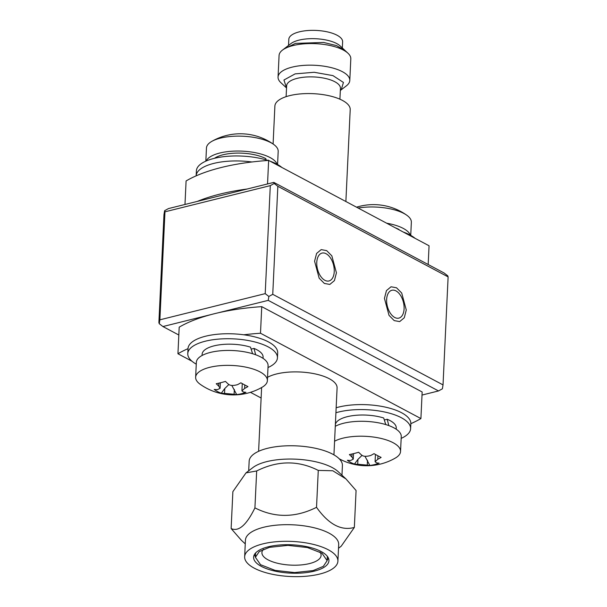<?xml version="1.0" encoding="UTF-8"?>
<svg xmlns="http://www.w3.org/2000/svg" width="607" height="607" viewBox="0 0 607 607"><rect width="100%" height="100%" fill="white"/><g stroke="black" fill="none" stroke-linecap="round" stroke-linejoin="round"><path stroke-width="0.91" d="M214.483 158.298A30.525 11.48 -177.3 0 1 265.813 158.624L266.094 159.891M395.339 227.83A30.525 11.48 -177.3 0 1 398.981 229.469L399.057 229.803M255.653 354.746L254.03 348.418L251.177 349.124M263.036 358.365L263.097 357.166A30.525 11.48 -177.3 0 0 256.807 349.715A30.525 11.48 -177.3 0 0 254.03 348.418M420.909 418.572L422.161 391.985L261.746 306.649A141.833 53.363 -177.3 0 0 214.453 313.705A141.833 53.363 -177.3 0 0 179.194 327.165L177.942 353.752A141.833 53.363 2.7 0 1 188.011 348.653A44.888 16.89 -177.3 0 0 188.011 348.653A44.888 16.89 -177.3 0 1 205.553 336.225A44.888 16.89 -177.3 0 1 243.771 334.791A141.833 53.363 2.7 0 1 260.494 333.235L420.909 418.572A141.833 53.363 2.7 0 1 410.84 423.671A44.888 16.89 -177.3 0 0 410.84 423.671A44.888 16.89 2.7 0 0 386.173 407.305A44.888 16.89 2.7 0 0 338.721 407.069A44.888 16.89 2.7 0 0 336.149 407.767M388.821 425.59L387.198 419.255L384.337 419.968M396.204 429.21L396.257 428.011A30.525 11.48 -177.3 0 0 389.967 420.552A30.525 11.48 -177.3 0 0 387.198 419.255M354.465 464.052A57.157 41.443 118 0 0 357.713 464.256L367.273 465.121A57.157 32.968 76 0 0 369.845 465.44A50.851 39.599 -132.7 0 0 374.61 464.583A50.851 39.599 -132.7 0 0 379.102 463.141A57.157 32.968 76 0 1 376.522 462.822L375.088 461.73L377.782 459.271A57.157 41.443 118 0 0 381.128 457.42A50.851 7.208 36.7 0 1 374.033 453.649A57.157 41.443 118 0 1 370.687 455.493C366.021 456.805 362.834 456.517 361.135 454.635A57.157 32.968 76 0 1 358.654 452.261A50.851 12.542 155.7 0 1 353.873 453.55A50.851 12.542 155.7 0 1 349.397 454.56A57.157 32.968 76 0 0 351.878 456.934L353.259 459.173L350.618 460.485A57.157 41.443 118 0 1 347.371 460.273A50.851 34.265 -45.8 0 0 354.465 464.052L357.948 459.378L362.068 455.311M364.997 456.312L369.845 465.44M334.571 441.228A35.904 13.506 2.7 0 1 342.849 438.186A35.904 13.506 2.7 0 1 380.832 438.383A35.904 13.506 2.7 0 1 400.544 451.494A35.904 13.506 2.7 0 1 395.263 458.103A57.453 57.453 0 0 1 339.199 458.771M400.544 451.494L401.25 436.57A35.904 13.506 -177.3 0 0 381.537 423.458A35.904 13.506 -177.3 0 0 343.547 423.269A35.904 13.506 -177.3 0 0 335.276 426.304M385.756 424.574L383.7 417.995A30.525 11.48 -177.3 0 0 352.94 415.628A30.525 11.48 -177.3 0 0 335.36 424.49M335.914 412.752A44.888 16.89 2.7 0 1 338.486 412.054A44.888 16.89 2.7 0 1 385.969 412.297A44.888 16.89 2.7 0 1 410.605 428.686A44.888 16.89 2.7 0 1 401.159 438.383M243.771 334.791A44.888 16.89 2.7 0 1 277.68 352.857L277.445 357.842A44.888 16.89 2.7 0 1 267.998 367.538M177.942 353.752L191.941 361.203M250.456 392.334L261.124 398.01M333.933 454.863L337.09 387.941A37.702 14.181 -177.3 0 0 316.391 374.178A37.702 14.181 -177.3 0 0 276.504 373.973A37.702 14.181 -177.3 0 0 267.535 377.319M341.961 475.198L342.409 465.63A46.678 17.565 -177.3 0 0 316.786 448.581A46.678 17.565 -177.3 0 0 267.406 448.33A46.678 17.565 -177.3 0 0 249.151 461.229L248.703 470.804M246.017 472.868L252.884 467.587A46.678 17.565 2.7 0 1 266.777 461.623A46.678 17.565 2.7 0 1 338.099 471.609L345.96 478.923L332.788 470.759L318.273 470.41C298.227 460.25 277.695 460.432 256.67 470.964L246.017 472.868L232.876 491.64L231.13 528.553C238.574 532.005 246.503 525.116 254.925 507.884C274.971 518.037 295.503 517.854 316.528 507.323L318.273 470.41M316.528 507.323C328.645 524.372 341.248 531.079 354.344 527.437L356.081 490.524L345.96 478.923M337.902 561.172L338.691 544.555A46.678 17.565 -177.3 0 0 313.06 527.513A46.678 17.565 -177.3 0 0 263.681 527.255A46.678 17.565 -177.3 0 0 245.433 540.154L244.651 556.771A46.678 17.565 2.7 0 1 262.899 543.872A46.678 17.565 2.7 0 1 312.279 544.13A46.678 17.565 2.7 0 1 337.902 561.172A46.678 17.565 2.7 0 1 319.654 574.07A46.678 17.565 2.7 0 1 270.274 573.82A46.678 17.565 2.7 0 1 244.651 556.771M354.344 527.437L341.195 546.209L338.509 548.28M245.258 543.88L241.26 540.154L231.13 528.553M254.925 507.884L256.67 470.964M268.355 546.778A37.702 14.181 -177.3 0 0 253.612 557.196A37.702 14.181 -177.3 0 0 274.311 570.959A37.702 14.181 -177.3 0 0 314.198 571.164A37.702 14.181 -177.3 0 0 328.933 560.747A37.702 14.181 -177.3 0 0 308.242 546.983A37.702 14.181 -177.3 0 0 268.355 546.778M328.47 558.228A37.702 14.181 2.7 0 1 327.173 559.995M255.441 556.619A37.702 14.181 2.7 0 1 254.318 554.73M263.438 549.32A29.622 11.146 -177.3 0 0 261.921 552.59A29.622 11.146 -177.3 0 0 278.181 563.41A29.622 11.146 -177.3 0 0 309.524 563.569A29.622 11.146 -177.3 0 0 321.103 555.382A29.622 11.146 -177.3 0 0 319.897 551.975M217.898 312.878L268.241 300.366L438.52 390.946L422.017 395.051M178.822 335.011L162.919 326.543L211.077 314.57M268.241 300.366L268.855 296.466L272.748 294.319L443.027 384.906L442.404 388.799L438.52 390.946M268.855 296.466L265.206 293.636L270.297 185.628L274.189 183.481L273.81 182.388L444.081 272.975L447.738 275.806L448.118 276.898L277.839 186.311L272.748 294.319M443.027 384.906L448.118 276.898M334.237 271.67A14.363 8.286 76 0 0 322.036 253.089A14.363 8.286 76 0 0 316.771 262.383A14.363 8.286 76 0 0 328.971 280.965A14.363 8.286 76 0 0 334.237 271.67M404.095 308.834A14.363 8.286 76 0 0 391.894 290.252A14.363 8.286 76 0 0 386.629 299.547A14.363 8.286 76 0 0 398.829 318.129A14.363 8.286 76 0 0 404.095 308.834M274.189 183.481L277.839 186.311M162.919 326.543L159.262 323.713L159.876 319.821L265.206 293.636M159.262 323.713L158.882 322.62L163.973 214.62L164.596 210.72L164.975 211.813L159.876 319.821M270.297 185.628L164.975 211.813M273.81 182.388L168.48 208.573L164.596 210.72M213.702 163.42A44.888 16.89 2.7 0 1 251.92 161.986A141.833 53.363 2.7 0 0 196.16 175.848A44.888 16.89 2.7 0 1 196.16 175.818A44.888 16.89 2.7 0 1 213.702 163.42M196.16 175.848A141.833 53.363 -177.3 0 0 186.091 180.947L184.983 204.468M197.321 201.403A141.833 53.363 2.7 0 1 247.148 189.012M428.178 264.515L429.058 245.767L268.643 160.423L267.535 183.951M268.643 160.423A141.833 53.363 -177.3 0 0 251.92 161.986M345.876 201.516L350.209 109.617A37.702 14.181 -177.3 0 0 329.518 95.853A37.702 14.181 -177.3 0 0 289.63 95.648A37.702 14.181 -177.3 0 0 274.888 106.066L273.097 144.011M339.92 99.199L340.428 88.341A26.928 10.129 -177.3 0 0 325.648 78.508A26.928 10.129 -177.3 0 0 297.157 78.364A26.928 10.129 -177.3 0 0 286.633 85.807L286.117 96.657M286.527 87.954L280.889 82.696A35.904 13.506 2.7 0 1 278.052 77.074A35.904 13.506 2.7 0 1 292.088 67.149A35.904 13.506 2.7 0 1 330.079 67.347A35.904 13.506 2.7 0 1 349.791 80.458A35.904 13.506 2.7 0 1 346.438 85.792L340.33 90.489M349.791 80.458L350.808 58.856A35.904 13.506 -177.3 0 0 347.978 53.234A35.904 13.506 -177.3 0 0 293.113 45.548A35.904 13.506 -177.3 0 0 282.422 50.138A35.904 13.506 -177.3 0 0 279.076 55.472L278.052 77.074M282.422 50.138L290.943 43.59A26.928 10.129 2.7 0 1 298.963 40.145A26.928 10.129 2.7 0 1 340.11 45.904L347.978 53.234M342.333 47.976L342.621 41.815A26.928 10.129 -177.3 0 0 327.841 31.981A26.928 10.129 -177.3 0 0 299.35 31.837A26.928 10.129 -177.3 0 0 288.826 39.28L288.53 45.442M261.746 306.649L260.494 333.235M196.266 364.154A44.888 16.89 2.7 0 1 187.775 353.615A44.888 16.89 2.7 0 1 205.318 341.21A44.888 16.89 2.7 0 1 252.8 341.453A44.888 16.89 2.7 0 1 277.445 357.842M252.595 353.729L250.532 347.158A30.525 11.48 -177.3 0 0 219.006 344.89A30.525 11.48 -177.3 0 0 202.123 354.291L202.063 355.49M267.383 380.65L268.082 365.725A35.904 13.506 -177.3 0 0 248.369 352.614A35.904 13.506 -177.3 0 0 210.386 352.424A35.904 13.506 -177.3 0 0 196.349 362.341L195.644 377.266A35.904 13.506 2.7 0 1 209.681 367.341A35.904 13.506 2.7 0 1 247.671 367.538A35.904 13.506 2.7 0 1 267.383 380.65A35.904 13.506 2.7 0 1 262.103 387.258A57.453 57.453 0 0 1 200.28 384.345A35.904 13.506 2.7 0 1 195.644 377.266M221.297 393.207A57.157 41.443 118 0 0 224.552 393.412L234.105 394.277A57.157 32.968 76 0 0 236.684 394.596A50.851 39.599 -132.7 0 0 241.442 393.738A50.851 39.599 -132.7 0 0 245.934 392.297A57.157 32.968 76 0 1 243.361 391.978L241.927 390.885L244.621 388.427A57.157 41.443 118 0 0 247.967 386.576A50.851 7.208 36.7 0 1 240.873 382.805A57.157 41.443 118 0 1 237.527 384.648C232.853 385.961 229.666 385.673 227.966 383.791A57.157 32.968 76 0 1 225.485 381.416A50.851 12.542 155.7 0 1 220.705 382.706A50.851 12.542 155.7 0 1 216.236 383.715A57.157 32.968 76 0 0 218.717 386.09L220.091 388.328L217.458 389.641A57.157 41.443 118 0 1 214.203 389.428A50.851 34.265 -45.8 0 0 221.297 393.207L224.78 388.533L228.907 384.466M236.684 394.596L231.828 385.468M415.059 238.316A44.888 16.89 -177.3 0 0 403.185 232.003M401.864 231.297A30.525 11.48 -177.3 0 0 401.447 230.986L401.462 231.085M386.651 223.201A35.904 13.506 2.7 0 1 410.347 235.144M410.734 235.364L411.356 222.253A35.904 13.506 -177.3 0 0 406.72 215.182A35.904 13.506 -177.3 0 0 358.122 208.026M281.898 167.479A44.888 16.89 -177.3 0 0 270.016 161.159M267.983 160.468A44.888 16.89 -177.3 0 0 213.937 158.435A44.888 16.89 -177.3 0 0 196.395 170.833L196.16 175.818M268.704 160.453A30.525 11.48 -177.3 0 0 268.279 160.142L268.332 160.445M267.543 160.331L268.279 160.142M206.251 160.961A35.904 13.506 2.7 0 1 219.787 153.025A35.904 13.506 2.7 0 1 277.179 164.307M277.574 164.52L278.188 151.409A35.904 13.506 -177.3 0 0 273.56 144.337A35.904 13.506 -177.3 0 0 220.493 138.108A35.904 13.506 -177.3 0 0 211.737 141.416A35.904 13.506 -177.3 0 0 206.456 148.032L205.841 161.136M406.273 309.995L404.277 317.772L399.687 321.596L394.209 320.602L389.026 315.367L384.443 298.378L386.447 290.609L391.029 286.785L396.515 287.779L401.697 293.014L406.273 309.995M336.422 272.831L334.419 280.609L329.829 284.433L324.35 283.439L319.168 278.203L314.593 261.215L316.588 253.445L321.179 249.621L326.657 250.615L331.839 255.851L336.422 272.831M313.106 570.588L294.623 572.568L275.123 570.39L260.562 564.715L255.41 557.279L259.25 551.588L269.447 547.355L287.923 545.374L307.43 547.552L321.991 553.227L327.143 560.663L323.303 566.361L313.106 570.588M284.372 48.848L295.45 43.393L323.622 42.444L336.559 45.616L345.019 50.48M286.534 87.886L283.939 80.01L295.131 73.879L314.183 72.279L332.955 75.617L343.441 82.446L341.187 89.828M367.501 460.243L367.273 465.121M357.713 464.256L357.948 459.378M351.878 456.934L352.022 453.99M218.717 386.09L218.854 383.154M234.34 389.398L234.105 394.277M224.552 393.412L224.78 388.533M244.78 384.959L244.621 388.427M377.949 455.804L377.782 459.271M353.517 453.634L353.259 459.173M410.605 428.686L410.84 423.701M258.605 451.312L261.617 387.532M187.775 353.615L188.011 348.63M220.356 382.797L220.098 388.328M242.269 383.594L241.927 390.885M406.72 215.182A57.453 57.453 0 0 0 356.544 207.184M273.56 144.337A57.453 57.453 0 0 0 211.737 141.416M375.43 454.438L375.088 461.73M255.615 552.962L255.41 557.279M327.348 556.346L327.143 560.663"/></g></svg>
